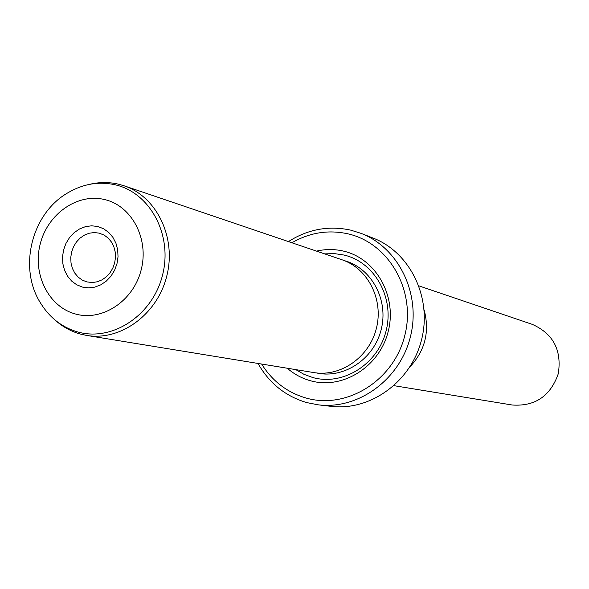 <?xml version="1.0" encoding="UTF-8"?>
<svg xmlns="http://www.w3.org/2000/svg" width="589" height="589" viewBox="0 0 589 589"><rect width="100%" height="100%" fill="white"/><g stroke="black" fill="none" stroke-linecap="round" stroke-linejoin="round"><path stroke-width="0.88" d="M97.826 226.515L103.59 228.76L108.7 232.419L112.882 237.315L115.93 243.198L117.675 249.78L118.036 256.723L116.99 263.681L114.583 270.285L110.946 276.204L106.27 281.137L100.778 284.84L94.77 287.13L88.541 287.881L82.408 287.079L76.673 284.759L71.63 281.049L67.521 276.138L64.547 270.27L62.854 263.739L62.522 256.87L63.568 250.001L65.931 243.471L69.509 237.603L74.118 232.684L79.53 228.966L85.486 226.625L91.685 225.793L97.826 226.515M86.804 281.903L92.407 282.536L97.325 281.778L102.044 279.849L106.329 276.83L109.974 272.869L112.801 268.157L114.664 262.93L115.481 257.437L115.201 251.952L113.846 246.739L111.476 242.064L108.221 238.14L104.238 235.158L99.217 233.141L94.269 232.552L89.27 233.215L84.47 235.092L80.104 238.089L76.386 242.05L73.507 246.776L71.593 252.04L70.754 257.577L71.026 263.114L72.395 268.378L74.796 273.105L78.109 277.058L82.18 280.04L86.804 281.903M55.373 320.32C62.728 326.88 71.063 331.46 80.391 334.059L86.62 335.421C120.59 341.289 157.41 314.408 166.805 275.947C176.59 237.581 156.726 196.549 123.984 185.763L118.544 184.195C108.877 181.935 99.129 182.008 89.307 184.401M287.27 368.228C294.132 374.214 301.921 378.403 310.617 380.796C342.643 389.822 379.434 366.866 388.173 331.578C397.391 296.414 376.091 258.6 343.659 251.15C334.655 249.022 325.607 249.014 316.507 251.113M295.774 369.62L303.961 374.317L312.803 377.542C343.085 386.045 377.814 364.348 386.06 331.033C394.763 297.835 374.67 262.112 344.028 255.044L334.412 253.609L324.672 253.888M261.626 364.039C272.376 381.201 287.233 392.546 306.214 398.076C346.73 409.694 393.607 380.693 404.717 335.811C416.445 291.084 389.189 243.117 348.062 233.862C328.456 229.548 309.733 232.515 291.908 242.764M288.426 241.586C307.944 229.202 328.699 225.388 350.713 230.137L361.02 233.347C398.731 247.733 421.297 294.007 410.415 336.768C399.924 379.625 358.252 409.863 318.207 404.827L306.759 402.596C285.481 396.309 269.232 383.255 258.004 363.442M318.207 404.827L330.922 406.329C370.341 411.277 411.306 381.62 421.606 339.558C432.282 297.6 410.069 252.166 372.947 238.008L361.02 233.347M86.62 335.421L313.819 372.572C340.714 377.188 369.369 357.155 376.415 328.279C383.77 299.477 367.889 268.326 341.981 259.764L123.984 185.763M424.117 309.843C429.896 331.519 425.14 350.558 409.848 366.976M418.919 285.879L532.353 324.384C553.262 333.764 561.913 350.197 558.298 373.691C550.443 396.125 535.084 406.565 512.224 405.011L393.997 385.677M77.792 331.975C62.257 327.469 49.969 318.038 40.95 303.681C17.707 268.245 31.585 212.666 68.758 192.308C83.712 183.746 99.21 181.25 115.26 184.813C150.283 192.736 172.952 235.283 162.49 275.284C152.544 315.417 112.308 341.856 77.792 331.975M104.687 199.575C77.63 192.846 47.709 213.763 40.214 244.023C32.329 274.187 48.592 306.921 75.547 314.018C102.383 321.572 133.467 300.957 141.169 269.865C149.275 238.884 131.848 205.841 104.687 199.575M316.44 372.925C343.777 379.154 373.993 359.15 381.208 329.479C388.792 299.889 371.526 268.032 344.462 260.677"/></g></svg>
